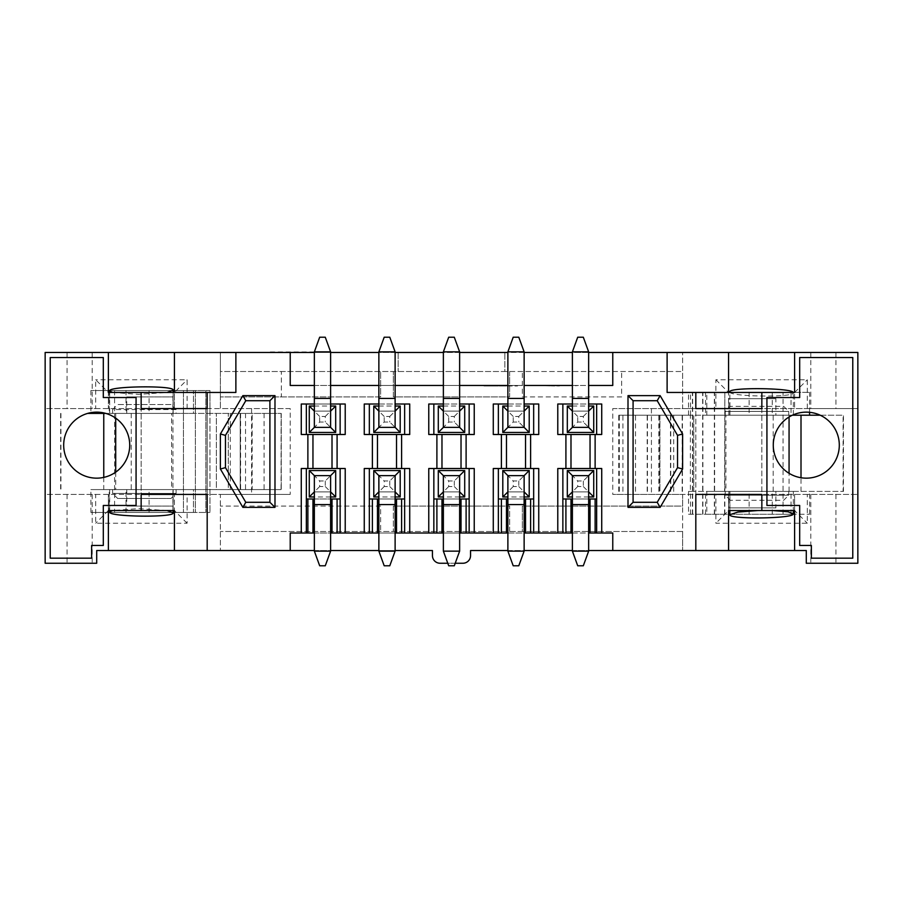 <?xml version="1.0" encoding="UTF-8"?>
<svg xmlns="http://www.w3.org/2000/svg" width="903" height="903" viewBox="0 0 903 903"><rect width="100%" height="100%" fill="white"/><g stroke="black" fill="none" stroke-linecap="round" stroke-linejoin="round"><path stroke-width="0.68" stroke-dasharray="4.51 3.39" d="M141.15 392.455L141.15 408.585L207.182 408.585L45.15 408.585L45.15 352.452L857.85 352.452L857.85 408.585L761.85 408.585L761.85 494.415L695.818 494.415L857.85 494.415L857.85 563.246L806.289 563.246L806.289 550.548L470.542 550.548L470.542 555.627A7.619 7.619 0 0 1 462.923 563.246L440.066 563.246A7.619 7.619 0 0 1 432.447 555.627L432.447 550.548L96.7 550.548L96.7 563.246L45.15 563.246L45.15 494.415L95.684 494.415L95.684 523.243L187.113 523.243L187.113 494.415L95.684 494.415M588.643 352.452L572.389 352.452M524.135 352.452L507.881 352.452M459.627 352.452L443.373 352.452M395.119 352.452L378.865 352.452M330.611 352.452L314.357 352.452M187.113 494.415L220.388 494.415L220.388 550.548L220.388 494.415L290.224 494.415L290.224 408.585L220.388 408.585L220.388 352.452L220.388 371.505L504.833 371.505L504.833 352.452L504.833 371.505L682.612 371.505L682.612 408.585L612.765 408.585L612.765 494.415L682.612 494.415L682.612 506.098L522.352 506.098L522.352 531.495L220.388 531.495L682.612 531.495L682.612 550.548L682.612 494.415L715.876 494.415L715.876 523.243L807.305 523.243L807.305 494.415L857.85 494.415L857.85 408.585L807.305 408.585L807.305 379.757L715.876 379.757L715.876 408.585L807.305 408.585M715.876 408.585L682.612 408.585L682.612 352.452L682.612 371.505L220.388 371.505L220.388 396.902L281.341 396.902L281.341 371.505M314.255 351.944L270.268 351.944M398.167 352.452L398.167 371.505L398.167 352.452M235.875 352.452L235.875 392.455L174.414 392.455L174.414 408.585L220.388 408.585L220.388 396.902L380.637 396.902L380.637 371.505L380.637 396.902L281.341 396.902M682.612 531.495L522.352 531.495L522.352 506.098L682.612 506.098L682.612 531.495M380.637 506.098L220.388 506.098L380.637 506.098L380.637 531.495L380.637 506.098M393.336 506.098L393.336 531.495L393.336 506.098L509.653 506.098L393.336 506.098M509.653 531.495L509.653 506.098L509.653 531.495M621.659 396.902L522.352 396.902L522.352 371.505L522.352 396.902L621.659 396.902L621.659 371.505M509.653 371.505L509.653 396.902L393.336 396.902L393.336 371.505L393.336 396.902L509.653 396.902L509.653 371.505M572.389 491.875L572.389 475.621L588.643 475.621L588.643 491.875L572.389 491.875L572.389 475.621L588.643 475.621L588.643 491.875L572.389 491.875L572.389 475.621L588.643 475.621L588.643 491.875L572.389 491.875L588.643 491.875L588.643 475.621L583.304 480.96L577.717 480.96L572.389 475.621L572.389 551.135L577.717 565.786L583.304 565.786L588.643 551.135L572.389 551.135M572.389 411.125L588.643 411.125L588.643 427.379L572.389 427.379L572.389 411.125L588.643 411.125L588.643 427.379L572.389 427.379L572.389 411.125L588.643 411.125L588.643 427.379L572.389 427.379L572.389 411.125L588.643 411.125L588.643 427.379L583.304 422.04L577.717 422.04L572.389 427.379L572.389 398.426L588.643 398.426L588.643 411.125M507.881 491.875L507.881 475.621L524.135 475.621L524.135 491.875L507.881 491.875L507.881 475.621L524.135 475.621L524.135 491.875L507.881 491.875L507.881 475.621L524.135 475.621L524.135 491.875L507.881 491.875L524.135 491.875L524.135 475.621L518.796 480.96L513.209 480.96L507.881 475.621L507.881 551.135L513.209 565.786L518.796 565.786L524.135 551.135L507.881 551.135M507.881 411.125L524.135 411.125L524.135 427.379L507.881 427.379L507.881 411.125L524.135 411.125L524.135 427.379L507.881 427.379L507.881 411.125L524.135 411.125L524.135 427.379L507.881 427.379L507.881 411.125L524.135 411.125L524.135 427.379L518.796 422.04L513.209 422.04L507.881 427.379L507.881 398.426L524.135 398.426L524.135 411.125M443.373 491.875L443.373 475.621L459.627 475.621L459.627 491.875L443.373 491.875L443.373 475.621L459.627 475.621L459.627 491.875L443.373 491.875L443.373 475.621L459.627 475.621L459.627 491.875L443.373 491.875L459.627 491.875L459.627 475.621L454.288 480.96L448.701 480.96L443.373 475.621L443.373 551.135L448.701 565.786L454.288 565.786L459.627 551.135L443.373 551.135M443.373 411.125L459.627 411.125L459.627 427.379L443.373 427.379L443.373 411.125L459.627 411.125L459.627 427.379L443.373 427.379L443.373 411.125L459.627 411.125L459.627 427.379L443.373 427.379L443.373 411.125L459.627 411.125L459.627 427.379L454.288 422.04L448.701 422.04L443.373 427.379L443.373 398.426L459.627 398.426L459.627 411.125M378.865 491.875L378.865 475.621L395.119 475.621L395.119 491.875L378.865 491.875L378.865 475.621L395.119 475.621L395.119 491.875L378.865 491.875L378.865 475.621L395.119 475.621L395.119 491.875L378.865 491.875L395.119 491.875L395.119 475.621L389.78 480.96L384.193 480.96L378.865 475.621L378.865 551.135L384.193 565.786L389.78 565.786L395.119 551.135L378.865 551.135M378.865 411.125L395.119 411.125L395.119 427.379L378.865 427.379L378.865 411.125L395.119 411.125L395.119 427.379L378.865 427.379L378.865 411.125L395.119 411.125L395.119 427.379L378.865 427.379L378.865 411.125L395.119 411.125L395.119 427.379L389.78 422.04L384.193 422.04L378.865 427.379L378.865 398.426L395.119 398.426L395.119 411.125M314.357 491.875L314.357 475.621L330.611 475.621L330.611 491.875L314.357 491.875L314.357 475.621L330.611 475.621L330.611 491.875L314.357 491.875L314.357 475.621L330.611 475.621L330.611 491.875L314.357 491.875L330.611 491.875L330.611 475.621L325.272 480.96L319.685 480.96L314.357 475.621L314.357 551.135L319.685 565.786L325.272 565.786L330.611 551.135L314.357 551.135M314.357 411.125L330.611 411.125L330.611 427.379L314.357 427.379L314.357 411.125L330.611 411.125L330.611 427.379L314.357 427.379L314.357 411.125L330.611 411.125L330.611 427.379L314.357 427.379L314.357 411.125L330.611 411.125L330.611 427.379L325.272 422.04L319.685 422.04L314.357 427.379L314.357 398.426L330.611 398.426L330.611 411.125M695.818 392.455L695.818 408.585L612.765 408.585M695.818 550.548L695.818 408.585L761.85 408.585L695.818 408.585L695.818 494.415L612.765 494.415M95.684 408.585L174.414 408.585L174.414 392.455L108.383 392.455L108.383 408.585L108.383 392.455L95.684 379.757L95.684 408.585L45.15 408.585L45.15 494.415L207.182 494.415L141.15 494.415L141.15 408.585L141.15 510.545M290.224 408.585L207.182 408.585L207.182 494.415L290.224 494.415M794.606 352.452L794.606 392.455L728.574 392.455L794.606 392.455L794.606 408.585L794.606 392.455L728.574 392.455L728.574 408.585L728.574 392.455L715.876 379.757M807.305 494.415L728.574 494.415L728.574 510.545L794.606 510.545L728.574 510.545L794.606 510.545L794.606 494.415L794.606 510.545L807.305 523.243M715.876 494.415L728.574 494.415L728.574 510.545L715.876 523.243M794.606 392.455L807.305 379.757M728.574 352.452L728.574 392.455L667.114 392.455L667.114 352.452M794.606 550.548L794.606 510.545M728.574 550.548L728.574 510.545M572.389 404.013L588.643 404.013M507.881 404.013L524.135 404.013M443.373 404.013L459.627 404.013M378.865 404.013L395.119 404.013M314.357 404.013L330.611 404.013M314.357 385.468L330.611 385.468M378.865 385.468L395.119 385.468M443.373 385.468L459.627 385.468M507.881 385.468L524.135 385.468M572.389 385.468L588.643 385.468M852.771 357.532L799.686 357.532L799.686 397.534L766.929 397.534L766.929 505.466L799.686 505.466L799.686 545.468L811.368 545.468L811.368 558.167L852.771 558.167L852.771 357.532M50.229 357.532L50.229 558.167L91.621 558.167L91.621 545.468L103.303 545.468L103.303 505.466L136.071 505.466L136.071 397.534L103.303 397.534L103.303 357.532L50.229 357.532M839.305 445.156A33.016 33.016 0 0 0 806.289 412.14A33.016 33.016 0 0 0 773.273 445.156A33.016 33.016 0 0 0 806.289 478.161A33.016 33.016 0 0 0 839.305 445.156M314.357 550.548L330.611 550.548M378.865 550.548L395.119 550.548M507.881 550.548L524.135 550.548M572.389 550.548L588.643 550.548M455.214 563.246L447.786 563.246M290.224 550.548L290.224 533.018L612.765 533.018L612.765 550.548M314.357 533.018L330.611 533.018M378.865 533.018L395.119 533.018M443.373 533.018L459.627 533.018M507.881 533.018L524.135 533.018M572.389 533.018L588.643 533.018M596.646 533.018L596.646 468.51L601.725 468.51M601.725 434.49L596.646 434.49L596.646 404.013L601.725 404.013M306.354 533.018L306.354 498.987L340.138 498.987L340.138 468.51L345.217 468.51M340.138 533.018L340.138 498.987M369.338 533.018L369.338 498.987L404.646 498.987L404.646 468.51L409.725 468.51M404.646 533.018L404.646 498.987M433.846 533.018L433.846 498.987L469.154 498.987L469.154 468.51L474.233 468.51M469.154 533.018L469.154 498.987M498.354 533.018L498.354 498.987L533.662 498.987L533.662 468.51L538.741 468.51M533.662 533.018L533.662 498.987M562.862 533.018L562.862 498.987L596.646 498.987M314.357 498.987L330.611 498.987M378.865 498.987L395.119 498.987M443.373 498.987L459.627 498.987M507.881 498.987L524.135 498.987M572.389 498.987L588.643 498.987M306.354 498.987L306.354 468.51L340.138 468.51M301.275 434.49L306.354 434.49L306.354 404.013L345.217 404.013M301.275 468.51L306.354 468.51M364.259 468.51L404.646 468.51M428.767 468.51L469.154 468.51M493.275 468.51L533.662 468.51M557.783 468.51L596.646 468.51M396.519 468.51L396.519 434.49M377.465 468.51L377.465 434.49M409.725 434.49L364.259 434.49M474.233 434.49L428.767 434.49M538.741 434.49L493.275 434.49M596.646 434.49L557.783 434.49M306.354 434.49L340.138 434.49L340.138 404.013M345.217 434.49L340.138 434.49M364.259 404.013L409.725 404.013M369.338 498.987L369.338 468.51M369.338 434.49L369.338 404.013M330.611 496.955L314.357 496.955M395.119 496.955L378.865 496.955M433.846 498.987L433.846 468.51M459.627 496.955L443.373 496.955M562.862 498.987L562.862 468.51M588.643 496.955L572.389 496.955M498.354 498.987L498.354 468.51M524.135 496.955L507.881 496.955M428.767 404.013L474.233 404.013M493.275 404.013L538.741 404.013M557.783 404.013L596.646 404.013M301.275 404.013L306.354 404.013M404.646 434.49L404.646 404.013M314.357 406.045L330.611 406.045M378.865 406.045L395.119 406.045M469.154 434.49L469.154 404.013M433.846 434.49L433.846 404.013M443.373 406.045L459.627 406.045M562.862 434.49L562.862 404.013M572.389 406.045L588.643 406.045M533.662 434.49L533.662 404.013M498.354 434.49L498.354 404.013M507.881 406.045L524.135 406.045M461.027 468.51L461.027 434.49M441.973 468.51L441.973 434.49M525.535 468.51L525.535 434.49M506.481 468.51L506.481 434.49M590.043 468.51L590.043 434.49M570.989 468.51L570.989 434.49M332.011 468.51L332.011 434.49M312.957 468.51L312.957 434.49M332.011 533.018L332.011 498.987M312.957 533.018L312.957 498.987M377.465 533.018L377.465 498.987M396.519 533.018L396.519 498.987M441.973 533.018L441.973 498.987M461.027 533.018L461.027 498.987M506.481 533.018L506.481 498.987M525.535 533.018L525.535 498.987M570.989 533.018L570.989 498.987M590.043 533.018L590.043 498.987M187.113 408.585L187.113 379.757L95.684 379.757M108.383 550.548L108.383 494.415L108.383 510.545L174.414 510.545L108.383 510.545L174.414 510.545L174.414 494.415L174.414 510.545L187.113 523.243M174.414 352.452L174.414 392.455L108.383 392.455L174.414 392.455L187.113 379.757M108.383 352.452L108.383 392.455M174.414 550.548L174.414 510.545M108.383 510.545L95.684 523.243M761.85 392.455L761.85 510.545M651.424 408.585L651.424 494.415M207.182 392.455L207.182 550.548M251.576 408.585L251.576 494.415M129.716 445.156A33.016 33.016 0 0 0 96.7 412.14A33.016 33.016 0 0 0 63.684 445.156A33.016 33.016 0 0 0 96.7 478.161A33.016 33.016 0 0 0 129.716 445.156M245.785 502.294L269.907 502.294L269.907 400.706L245.785 400.706L225.468 435.37L225.468 467.63L245.785 502.294M633.082 502.294L657.215 502.294L677.532 467.63L677.532 435.37L657.215 400.706L633.082 400.706L633.082 502.294M290.224 352.452L290.224 385.468L612.765 385.468L612.765 352.452M572.773 385.468L567.05 385.468L578.484 385.468L572.773 385.976M525.151 385.468L559.442 385.976L525.151 385.468M482.292 385.468L517.532 385.468L482.292 385.468M529.914 385.468L554.679 385.976L529.914 385.468M493.727 385.468L511.82 385.976L483.252 385.976L517.532 385.976L490.871 385.976L493.727 385.468M488.963 385.976L490.871 385.976L488.963 385.976M577.717 422.04L577.717 416.452L583.304 416.452L583.304 422.04M583.304 416.452L588.643 411.113M577.717 416.452L572.389 411.113M588.643 351.865L583.304 337.214L577.717 337.214L572.389 351.865L588.643 351.865L588.643 398.426M572.389 351.865L572.389 398.426M513.209 422.04L513.209 416.452L518.796 416.452L518.796 422.04M518.796 416.452L524.135 411.113M513.209 416.452L507.881 411.113M524.135 351.865L518.796 337.214L513.209 337.214L507.881 351.865L524.135 351.865L524.135 398.426M507.881 351.865L507.881 398.426M448.701 422.04L448.701 416.452L454.288 416.452L454.288 422.04M454.288 416.452L459.627 411.113M448.701 416.452L443.373 411.113M459.627 351.865L454.288 337.214L448.701 337.214L443.373 351.865L459.627 351.865L459.627 398.426M443.373 351.865L443.373 398.426M384.193 422.04L384.193 416.452L389.78 416.452L389.78 422.04M389.78 416.452L395.119 411.113M384.193 416.452L378.865 411.113M395.119 351.865L389.78 337.214L384.193 337.214L378.865 351.865L395.119 351.865L395.119 398.426M378.865 351.865L378.865 398.426M319.685 422.04L319.685 416.452L325.272 416.452L325.272 422.04M325.272 416.452L330.611 411.113M319.685 416.452L314.357 411.113M330.611 351.865L325.272 337.214L319.685 337.214L314.357 351.865L330.611 351.865L330.611 398.426M314.357 351.865L314.357 398.426M583.304 480.96L583.304 486.548L577.717 486.548L577.717 480.96M577.717 486.548L572.389 491.887M583.304 486.548L588.643 491.887M588.643 551.135L588.643 491.875M518.796 480.96L518.796 486.548L513.209 486.548L513.209 480.96M513.209 486.548L507.881 491.887M518.796 486.548L524.135 491.887M524.135 551.135L524.135 491.875M454.288 480.96L454.288 486.548L448.701 486.548L448.701 480.96M448.701 486.548L443.373 491.887M454.288 486.548L459.627 491.887M459.627 551.135L459.627 491.875M389.78 480.96L389.78 486.548L384.193 486.548L384.193 480.96M384.193 486.548L378.865 491.887M389.78 486.548L395.119 491.887M395.119 551.135L395.119 491.875M325.272 480.96L325.272 486.548L319.685 486.548L319.685 480.96M319.685 486.548L314.357 491.887M325.272 486.548L330.611 491.887M330.611 551.135L330.611 491.875M87.636 413.405L209.97 413.405L209.97 390.547L90.887 390.547L209.97 390.547L209.97 413.405L281.081 413.405L209.97 413.405L209.97 489.595L281.081 489.595L209.97 489.595L240.446 489.595L240.446 413.405L209.97 413.405L281.251 413.405L240.458 413.405M264.094 413.405L264.094 489.595L252.163 489.595L252.163 413.405L252.163 489.595L240.221 489.595L240.221 413.405L240.221 489.595L228.29 489.595L228.29 413.405L228.29 489.595L216.348 489.595L216.348 413.405L216.348 489.595L209.97 489.595L209.97 413.405L105.775 413.405M112.604 413.405L176.096 413.405L112.604 413.405L112.604 409.601L176.096 409.601L176.096 413.405M126.747 413.405L173.15 413.405L109.658 413.405L126.747 413.405L126.747 396.902L173.06 396.902L173.06 413.405L173.06 396.902L126.747 396.902M171.593 413.405L172.936 413.405L172.936 512.452L209.97 512.452L90.887 512.452L172.936 512.452L172.936 390.547L172.936 413.405L171.593 413.405L171.593 489.595L172.936 489.595L171.593 489.595M112.604 489.595L112.604 493.399L176.096 493.399L112.604 493.399L117.683 498.479L171.017 498.479L176.096 493.399L176.096 489.595L112.604 489.595L176.096 489.595M176.096 409.601L112.604 409.601L117.683 404.521L171.017 404.521L176.096 409.601M171.017 498.479L117.683 498.479M264.094 489.595L240.458 489.595M131.24 413.405L131.24 489.595L209.97 489.595L90.887 489.595L90.887 512.452M131.24 489.595L90.887 489.595M126.747 489.595L173.15 489.595L109.658 489.595L126.747 489.595L126.747 506.098L173.06 506.098L173.06 489.595L173.06 506.098L126.747 506.098M109.658 392.455L109.658 413.405M173.15 392.455L173.15 413.405M173.15 489.595L173.15 510.545M109.658 489.595L109.658 510.545M112.401 392.455L138.452 394.351L167.078 392.455M167.078 510.545L138.452 508.649L112.401 510.545M209.97 489.595L209.97 512.452L209.97 489.595M240.616 413.405L240.616 489.595M281.251 413.405L281.251 489.595L281.251 413.405M205.861 390.547L205.861 512.452L205.861 390.547M195.364 390.547L195.364 512.452L195.364 390.547M183.433 390.547L183.433 512.452L183.433 390.547M90.887 390.547L90.887 412.648M193.468 390.547L109.218 390.547L193.468 390.547L193.468 413.405L109.218 413.405L193.468 413.405L193.468 390.547M109.218 390.547L109.218 413.405M193.468 512.452L109.218 512.452L193.468 512.452L193.468 489.595L109.218 489.595L193.468 489.595L193.468 512.452M109.218 512.452L109.218 489.595M103.766 477.405L103.766 489.595M115.708 413.405L115.708 418.145M115.708 472.156L115.708 489.595M245.526 413.405L245.526 489.595M281.081 413.405L281.081 489.595M171.017 404.521L117.683 404.521M688.537 514.259L809.585 514.259L688.537 514.259L688.537 491.401L690.389 491.401L690.389 415.211L618.747 415.211L690.389 415.211M688.537 491.401L690.389 491.401M690.502 514.259L690.502 491.401L843.109 491.401L843.109 415.211L622.912 415.211L792.394 415.211M690.502 491.401L843.109 491.401M788.725 491.401L725.233 491.401L788.725 491.401L788.725 495.205L725.233 495.205L788.725 495.205L783.646 500.285L730.313 500.285L783.646 500.285M775.891 491.401L728.811 491.401L793.342 491.401L775.891 491.401L775.891 507.904L728.811 507.904L728.811 491.401M793.342 491.401L793.342 510.545M729.85 491.401L729.85 510.545M724.59 514.259L724.59 491.401L725.899 491.401L724.59 491.401L724.827 392.353L688.537 392.353L809.585 392.353L724.59 392.353M788.725 415.211L725.233 415.211L788.725 415.211L788.725 411.396L725.233 411.396L788.725 411.396L783.646 406.316L730.313 406.316L783.646 406.316M659.946 415.211L659.912 491.401L659.946 415.211M820.195 415.211L843.109 415.211M775.891 415.211L728.811 415.211L793.342 415.211L775.891 415.211L775.891 398.697L728.811 398.697L729.917 398.697L729.917 415.211M725.899 415.211L724.59 415.211L725.899 415.211L725.899 491.401M728.811 415.211L728.811 398.697M728.811 507.904L729.917 507.904L729.917 491.401M775.891 507.904L729.917 507.904M729.85 391.947C728.631 396.812 795.588 397.659 793.342 392.749L793.206 392.455M775.891 398.697L729.917 398.697M772.516 510.545L757.899 510.545M793.342 414.782L793.342 392.749M688.537 415.211L688.537 392.353M690.502 415.211L690.502 392.353M619.311 491.401L619.311 415.211M618.747 491.401L618.747 415.211M635.509 491.401L635.509 415.211M647.451 491.401L647.451 415.211M647.18 491.401L647.18 415.211M659.111 491.401L659.111 415.211M658.84 491.401L658.84 415.211M670.771 491.401L670.771 415.211M670.5 491.401L670.5 415.211M682.442 491.401L682.442 415.211M682.171 491.401L682.171 415.211M692.657 514.259L692.657 392.353M692.42 514.259L692.42 392.353M702.906 514.259L702.906 392.353M702.669 514.259L702.669 392.353M714.612 514.259L714.612 392.353M714.341 514.259L714.341 392.353M724.827 514.259L724.827 392.353M809.585 412.299L809.585 392.353M809.585 514.259L809.585 491.401M706.801 514.259L791.039 514.259L705.525 514.259L706.801 514.259L706.801 491.401L791.039 491.401L706.801 491.401M791.039 514.259L791.039 491.401M705.525 514.259L705.525 491.401M706.801 392.353L791.039 392.353L705.525 392.353L706.801 392.353L706.801 415.211L791.039 415.211L706.801 415.211M791.039 392.353L791.039 415.211M705.525 392.353L705.525 415.211M801.006 491.401L801.006 477.743M789.064 491.401L789.064 473.319M789.064 416.983L789.064 415.211M773.182 491.401L773.182 415.211M658.908 491.401L658.908 415.211M622.912 491.401L622.912 415.211M810.792 352.452L810.792 408.585M810.792 494.415L810.792 563.246M835.941 352.452L835.941 408.585M835.941 494.415L835.941 563.246M92.208 352.452L92.208 408.585M92.208 494.415L92.208 563.246M67.059 352.452L67.059 408.585M67.059 494.415L67.059 563.246M588.643 504.574L572.389 504.574M524.135 504.574L507.881 504.574M459.627 504.574L443.373 504.574M395.119 504.574L378.865 504.574M330.611 504.574L314.357 504.574M114.602 390.547L114.602 512.452M60.93 413.405L60.93 489.595M126.002 390.547L126.002 413.405M149.074 390.547L149.074 413.405M149.074 512.452L149.074 489.595M126.002 512.452L126.002 489.595M230.288 413.405L230.288 489.595M693.764 491.401L693.764 415.211L693.764 491.401M783.036 514.259L783.036 392.353M772.257 514.259L772.257 491.401M749.118 514.259L749.118 491.401M749.118 392.353L749.118 415.211M772.257 392.353L772.257 415.211M673.706 491.401L673.706 415.211M60.636 413.405L60.636 489.595M725.233 415.211L725.233 411.396L730.313 406.316M730.313 500.285L725.233 495.205L725.233 491.401M729.85 415.211L729.85 392.455M843.47 491.401L843.47 415.211"/><path stroke-width="1.35" d="M794.606 550.548L794.606 510.545L761.85 510.545L761.85 494.415L695.818 494.415L695.818 550.548L806.289 550.548L806.289 563.246L857.85 563.246L857.85 352.452L794.606 352.452L794.606 392.455L667.114 392.455L667.114 352.452L588.643 352.452M728.574 392.455L728.574 352.452L794.606 352.452M728.574 352.452L667.114 352.452M572.389 352.452L524.135 352.452M507.881 352.452L459.627 352.452M443.373 352.452L395.119 352.452M378.865 352.452L330.611 352.452M314.357 352.452L45.15 352.452L45.15 563.246L96.7 563.246L96.7 550.548L314.357 550.548M270.268 352.452L314.255 352.452M235.875 352.452L235.875 392.455L108.383 392.455L108.383 352.452M588.643 404.013L601.725 404.013L601.725 434.49L595.122 434.49L595.122 468.51L601.725 468.51L601.725 533.018L588.643 533.018M524.135 404.013L538.741 404.013L538.741 434.49L530.614 434.49L530.614 468.51L538.741 468.51L538.741 533.018L557.783 533.018L557.783 468.51L565.91 468.51L565.91 434.49L557.783 434.49L557.783 404.013L572.389 404.013M459.627 404.013L474.233 404.013L474.233 434.49L466.106 434.49L466.106 468.51L474.233 468.51L474.233 533.018L493.275 533.018L493.275 468.51L501.402 468.51L501.402 434.49L493.275 434.49L493.275 404.013L507.881 404.013M395.119 404.013L409.725 404.013L409.725 434.49L401.598 434.49L401.598 468.51L409.725 468.51L409.725 533.018L428.767 533.018L428.767 468.51L436.894 468.51L436.894 434.49L428.767 434.49L428.767 404.013L443.373 404.013M330.611 404.013L345.217 404.013L345.217 434.49L337.09 434.49L337.09 468.51L345.217 468.51L345.217 533.018L364.259 533.018L364.259 468.51L372.386 468.51L372.386 434.49L364.259 434.49L364.259 404.013L378.865 404.013M314.357 533.018L301.275 533.018L301.275 468.51L307.878 468.51L307.878 434.49L301.275 434.49L301.275 404.013L314.357 404.013M301.275 533.018L290.224 533.018L290.224 550.548M108.383 550.548L108.383 510.545L141.15 510.545L141.15 494.415L207.182 494.415L207.182 550.548M141.15 392.455L141.15 408.585L207.182 408.585L207.182 392.455M290.224 352.452L290.224 385.468L314.357 385.468M330.611 385.468L378.865 385.468M395.119 385.468L443.373 385.468M459.627 385.468L507.881 385.468M524.135 385.468L572.389 385.468M588.643 385.468L612.765 385.468L612.765 352.452M695.818 392.455L695.818 408.585L761.85 408.585L761.85 392.455M695.818 550.548L612.765 550.548L612.765 533.018L601.725 533.018M274.986 507.373L242.873 507.373L220.388 469.007L220.388 433.993L242.873 395.627L274.986 395.627L274.986 507.373L269.907 502.294L245.785 502.294L242.873 507.373M628.003 395.627L660.127 395.627L682.612 433.993L682.612 469.007L660.127 507.373L628.003 507.373L628.003 395.627L633.082 400.706L657.215 400.706L677.532 435.37L677.532 467.63L657.215 502.294L633.082 502.294L628.003 507.373M852.771 357.532L799.686 357.532L799.686 397.534L766.929 397.534L766.929 505.466L799.686 505.466L799.686 545.468L811.368 545.468L811.368 558.167L852.771 558.167L852.771 357.532M839.305 445.156A33.016 33.016 0 0 0 806.289 412.14A33.016 33.016 0 0 0 773.273 445.156A33.016 33.016 0 0 0 806.289 478.161A33.016 33.016 0 0 0 839.305 445.156M50.229 357.532L50.229 558.167L91.621 558.167L91.621 545.468L103.303 545.468L103.303 505.466L136.071 505.466L136.071 397.534L103.303 397.534L103.303 357.532L50.229 357.532M129.716 445.156A33.016 33.016 0 0 0 96.7 412.14A33.016 33.016 0 0 0 63.684 445.156A33.016 33.016 0 0 0 96.7 478.161A33.016 33.016 0 0 0 129.716 445.156M330.611 550.548L378.865 550.548M395.119 550.548L432.447 550.548L432.447 555.627A7.619 7.619 0 0 0 440.066 563.246L447.786 563.246M455.214 563.246L462.923 563.246A7.619 7.619 0 0 0 470.542 555.627L470.542 550.548L507.881 550.548M524.135 550.548L572.389 550.548M588.643 550.548L612.765 550.548M330.611 533.018L345.217 533.018M378.865 533.018L364.259 533.018M395.119 533.018L409.725 533.018M443.373 533.018L428.767 533.018M459.627 533.018L474.233 533.018M507.881 533.018L493.275 533.018M524.135 533.018L538.741 533.018M572.389 533.018L557.783 533.018M596.646 468.51L596.646 533.018M596.646 404.013L596.646 434.49M307.878 533.018L307.878 498.987L314.357 498.987M306.354 498.987L307.878 498.987M330.611 498.987L337.09 498.987L337.09 533.018M337.09 498.987L340.138 498.987M372.386 533.018L372.386 498.987L378.865 498.987M369.338 498.987L372.386 498.987M395.119 498.987L401.598 498.987L401.598 533.018M401.598 498.987L404.646 498.987M436.894 533.018L436.894 498.987L443.373 498.987M433.846 498.987L436.894 498.987M459.627 498.987L466.106 498.987L466.106 533.018M466.106 498.987L469.154 498.987M501.402 533.018L501.402 498.987L507.881 498.987M498.354 498.987L501.402 498.987M524.135 498.987L530.614 498.987L530.614 533.018M530.614 498.987L533.662 498.987M565.91 533.018L565.91 498.987L572.389 498.987M562.862 498.987L565.91 498.987M588.643 498.987L595.122 498.987L595.122 533.018M595.122 498.987L596.646 498.987M312.957 533.018L312.957 498.987M306.354 533.018L306.354 468.51M306.354 434.49L306.354 404.013M401.598 468.51L372.386 468.51M466.106 468.51L436.894 468.51M530.614 468.51L501.402 468.51M595.122 468.51L565.91 468.51M337.09 468.51L307.878 468.51M377.465 468.51L377.465 434.49L396.519 434.49L396.519 468.51M396.519 434.49L401.598 434.49M372.386 434.49L377.465 434.49M436.894 434.49L466.106 434.49M501.402 434.49L530.614 434.49M565.91 434.49L595.122 434.49M307.878 434.49L337.09 434.49M369.338 434.49L369.338 404.013M369.338 533.018L369.338 468.51M314.357 496.955L309.277 496.955L309.277 470.542L335.69 470.542L335.69 496.955L330.611 496.955M378.865 496.955L373.786 496.955L373.786 470.542L400.198 470.542L400.198 496.955L395.119 496.955M443.373 496.955L438.294 496.955L438.294 470.542L464.706 470.542L464.706 496.955L459.627 496.955M572.389 496.955L567.31 496.955L567.31 470.542L593.722 470.542L593.722 496.955L588.643 496.955M507.881 496.955L502.802 496.955L502.802 470.542L529.214 470.542L529.214 496.955L524.135 496.955M340.138 468.51L340.138 533.018M340.138 404.013L340.138 434.49M404.646 404.013L404.646 434.49M404.646 468.51L404.646 533.018M330.611 406.045L335.69 406.045L335.69 432.458L309.277 432.458L309.277 406.045L314.357 406.045M395.119 406.045L400.198 406.045L400.198 432.458L373.786 432.458L373.786 406.045L378.865 406.045M459.627 406.045L464.706 406.045L464.706 432.458L438.294 432.458L438.294 406.045L443.373 406.045M588.643 406.045L593.722 406.045L593.722 432.458L567.31 432.458L567.31 406.045L572.389 406.045M524.135 406.045L529.214 406.045L529.214 432.458L502.802 432.458L502.802 406.045L507.881 406.045M469.154 468.51L469.154 533.018M469.154 404.013L469.154 434.49M433.846 533.018L433.846 468.51M433.846 434.49L433.846 404.013M562.862 533.018L562.862 468.51M562.862 434.49L562.862 404.013M533.662 468.51L533.662 533.018M533.662 404.013L533.662 434.49M498.354 533.018L498.354 468.51M498.354 434.49L498.354 404.013M572.389 351.865L577.717 337.214L583.304 337.214L588.643 351.865L572.389 351.865L572.389 427.379L588.643 427.379L593.722 432.458M572.389 427.379L567.31 432.458M572.389 411.125L567.31 406.045M588.643 411.125L593.722 406.045M507.881 351.865L513.209 337.214L518.796 337.214L524.135 351.865L507.881 351.865L507.881 427.379L524.135 427.379L529.214 432.458M507.881 427.379L502.802 432.458M524.135 411.125L529.214 406.045M507.881 411.125L502.802 406.045M443.373 351.865L448.701 337.214L454.288 337.214L459.627 351.865L443.373 351.865L443.373 427.379L459.627 427.379L464.706 432.458M443.373 427.379L438.294 432.458M459.627 411.125L464.706 406.045M443.373 411.125L438.294 406.045M378.865 351.865L384.193 337.214L389.78 337.214L395.119 351.865L378.865 351.865L378.865 427.379L395.119 427.379L400.198 432.458M378.865 427.379L373.786 432.458M395.119 411.125L400.198 406.045M378.865 411.125L373.786 406.045M314.357 351.865L319.685 337.214L325.272 337.214L330.611 351.865L314.357 351.865L314.357 427.379L330.611 427.379L335.69 432.458M314.357 427.379L309.277 432.458M330.611 411.125L335.69 406.045M314.357 411.125L309.277 406.045M593.722 470.542L588.643 475.621L572.389 475.621L567.31 470.542M593.722 496.955L588.643 491.875M567.31 496.955L572.389 491.875M524.135 551.135L518.796 565.786L513.209 565.786L507.881 551.135L524.135 551.135L524.135 475.621L529.214 470.542M524.135 491.875L529.214 496.955M524.135 475.621L507.881 475.621L502.802 470.542M507.881 491.875L502.802 496.955M459.627 551.135L454.288 565.786L448.701 565.786L443.373 551.135L459.627 551.135L459.627 475.621L464.706 470.542M459.627 491.875L464.706 496.955M459.627 475.621L443.373 475.621L438.294 470.542M443.373 491.875L438.294 496.955M395.119 551.135L389.78 565.786L384.193 565.786L378.865 551.135L395.119 551.135L395.119 475.621L400.198 470.542M395.119 491.875L400.198 496.955M395.119 475.621L378.865 475.621L373.786 470.542M378.865 491.875L373.786 496.955M330.611 551.135L325.272 565.786L319.685 565.786L314.357 551.135L330.611 551.135L330.611 475.621L335.69 470.542M330.611 491.875L335.69 496.955M330.611 475.621L314.357 475.621L309.277 470.542M314.357 491.875L309.277 496.955M461.027 434.49L461.027 468.51M441.973 468.51L441.973 434.49M525.535 434.49L525.535 468.51M506.481 468.51L506.481 434.49M590.043 434.49L590.043 468.51M570.989 468.51L570.989 434.49M332.011 434.49L332.011 468.51M312.957 468.51L312.957 434.49M332.011 498.987L332.011 533.018M377.465 533.018L377.465 498.987M396.519 498.987L396.519 533.018M441.973 533.018L441.973 498.987M461.027 498.987L461.027 533.018M506.481 533.018L506.481 498.987M525.535 498.987L525.535 533.018M570.989 533.018L570.989 498.987M590.043 498.987L590.043 533.018M174.414 392.455L174.414 352.452M141.15 510.545L174.414 510.545L174.414 550.548M728.574 550.548L728.574 510.545L761.85 510.545M245.785 502.294L225.468 467.63L220.388 469.007M225.468 467.63L225.468 435.37L220.388 433.993M225.468 435.37L245.785 400.706L242.873 395.627M245.785 400.706L269.907 400.706L274.986 395.627M269.907 400.706L269.907 502.294M657.215 502.294L660.127 507.373M677.532 467.63L682.612 469.007M677.532 435.37L682.612 433.993M657.215 400.706L660.127 395.627M633.082 502.294L633.082 400.706M588.643 351.865L588.643 427.379M524.135 351.865L524.135 427.379M459.627 351.865L459.627 427.379M395.119 351.865L395.119 427.379M330.611 351.865L330.611 427.379M572.389 551.135L588.643 551.135L583.304 565.786L577.717 565.786L572.389 551.135L572.389 475.621M588.643 551.135L588.643 475.621M507.881 551.135L507.881 475.621M443.373 551.135L443.373 475.621M378.865 551.135L378.865 475.621M314.357 551.135L314.357 475.621M105.775 413.405L87.636 413.405M167.078 392.455L173.15 390.152C174.889 385.242 107.92 386.078 109.658 390.943L109.658 392.455M173.15 390.152L173.15 392.455M173.15 510.545L173.15 512.848L167.078 510.545M109.658 510.545L109.658 512.057C107.92 516.922 174.889 517.758 173.15 512.848M109.658 390.943L112.401 392.455M112.401 510.545L109.658 512.057M90.887 412.648L90.887 413.405M103.766 413.405L103.766 477.405M115.708 418.145L115.708 472.156M792.394 415.211L820.195 415.211M757.899 510.545L737.83 512.08L729.85 514.699L729.85 510.545M729.85 514.654C727.604 519.564 794.561 518.717 793.342 513.852L787.901 511.764L772.516 510.545M793.342 392.749C794.561 387.884 727.604 387.048 729.85 391.947L730.177 392.455M809.585 415.211L809.585 412.299M801.006 477.743L801.006 415.211M789.064 473.319L789.064 416.983M572.389 398.426L588.643 398.426M507.881 398.426L524.135 398.426M443.373 398.426L459.627 398.426M378.865 398.426L395.119 398.426M314.357 398.426L330.611 398.426M588.643 504.574L572.389 504.574M524.135 504.574L507.881 504.574M459.627 504.574L443.373 504.574M395.119 504.574L378.865 504.574M330.611 504.574L314.357 504.574M793.342 513.807L793.342 510.545"/></g></svg>
